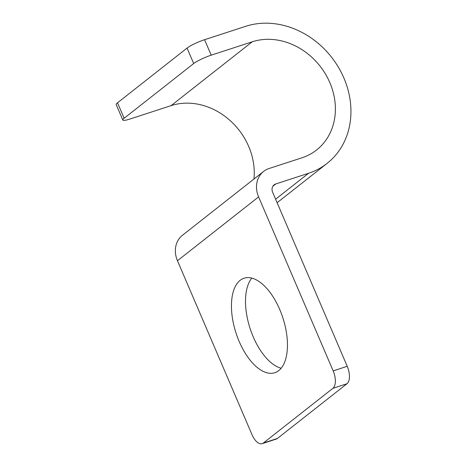 <?xml version="1.0" encoding="UTF-8"?>
<svg xmlns="http://www.w3.org/2000/svg" width="467" height="467" viewBox="0 0 467 467"><rect width="100%" height="100%" fill="white"/><g stroke="black" fill="none" stroke-linecap="round" stroke-linejoin="round"><path stroke-width="0.7" d="M263.598 171.436L182.457 235.263A24.132 20.618 -128.2 0 0 177.454 260.726L252.022 434.713A14.197 7.034 -108 0 0 262.221 443.65A14.197 7.034 -108 0 0 263.341 443.043L332.895 388.328A14.197 7.034 -108 0 0 333.164 370.886L258.595 196.893A24.132 20.618 -128.2 0 1 263.598 171.436A24.132 20.618 -128.2 0 1 269.126 168.494L301.945 157.799A63.874 54.581 -128.2 0 0 316.579 150A63.874 54.581 -128.2 0 0 325.464 74.037A63.874 54.581 -128.2 0 0 252.233 41.802L211.212 55.17A14.197 2.207 156.8 0 0 193.694 63.553L124.14 118.262A14.197 2.207 156.8 0 0 122.815 120.037A14.197 2.207 156.8 0 0 130.065 119.003L171.091 105.635A63.874 54.581 -128.2 0 1 229.723 120.212A63.874 54.581 -128.2 0 1 253.931 179.042M240.12 280.363A49.683 24.628 72 0 1 244.06 278.233A49.683 24.628 72 0 1 281.391 313.626A49.683 24.628 72 0 1 278.787 370.576A49.683 24.628 72 0 1 274.847 372.707A49.683 24.628 72 0 1 237.51 337.314A49.683 24.628 72 0 1 240.12 280.363M281.169 368.235A49.683 24.628 72 0 1 250.102 328.517A49.683 24.628 72 0 1 251.801 278.122M122.815 120.037L116.19 104.567A14.197 2.207 -23.2 0 1 117.515 102.798L187.063 48.083A14.197 2.207 -23.2 0 1 204.581 39.707L245.601 26.339A80.908 69.134 -128.2 0 1 338.365 67.166A80.908 69.134 -128.2 0 1 327.11 163.392A80.908 69.134 -128.2 0 1 308.576 173.263L275.758 183.957A7.098 6.065 -128.2 0 0 274.129 184.821A7.098 6.065 -128.2 0 0 272.658 192.311L347.232 366.297A14.197 7.034 72 0 1 346.958 383.746L332.895 388.328M346.958 383.746L277.41 438.46A14.197 7.034 72 0 1 276.283 439.068L262.221 443.65M177.454 260.726L258.595 196.893M347.232 366.297L333.164 370.886M277.41 438.46L263.341 443.043M272.909 186.199L275.758 183.957M275.612 199.193L308.576 173.263M171.091 105.635L252.233 41.802M204.581 39.707L211.212 55.17M187.063 48.083L193.694 63.553M117.515 102.798L124.14 118.262M277.118 202.719L327.11 163.392"/></g></svg>

